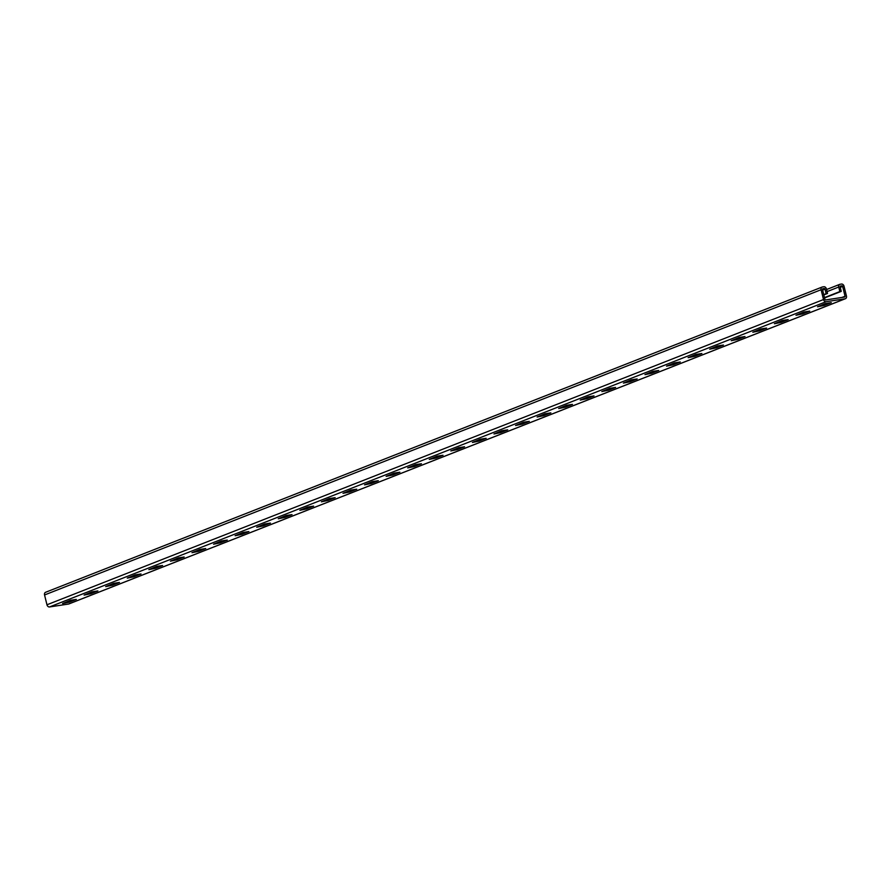 <?xml version="1.0" encoding="UTF-8"?>
<svg xmlns="http://www.w3.org/2000/svg" width="891" height="891" viewBox="0 0 891 891"><rect width="100%" height="100%" fill="white"/><g stroke="black" fill="none" stroke-linecap="round" stroke-linejoin="round"><path stroke-width="1.34" d="M823.83 294.921L827.539 293.462L826.414 288.907A2.55 1.96 68.5 0 0 823.852 286.746L822.449 286.958A2.55 1.96 68.5 0 0 822.126 287.047A2.55 1.96 68.5 0 0 821.101 289.72L823.507 299.543A2.55 1.96 68.5 0 0 826.068 301.704L845.091 298.797A2.55 1.96 68.5 0 0 845.425 298.708A2.55 1.96 68.5 0 0 846.45 296.035L844.033 286.211A2.55 1.96 68.5 0 0 841.472 284.051L840.079 284.262A2.55 1.96 68.5 0 0 839.745 284.352A2.55 1.96 68.5 0 0 838.721 287.025L839.845 291.58L824.487 297.616M823.752 294.62L826.135 293.685L825.01 289.118A0.724 0.557 68.5 0 0 824.286 288.506L822.883 288.717A0.724 0.557 68.5 0 0 822.493 289.497L824.91 299.331A0.724 0.557 68.5 0 0 825.645 299.944L844.668 297.037A0.724 0.557 68.5 0 0 845.047 296.246L842.641 286.423A0.724 0.557 68.5 0 0 841.906 285.811L840.503 286.022A0.724 0.557 68.5 0 0 840.124 286.802L841.238 291.368L839.845 291.58M827.539 293.462L826.135 293.685M824.565 297.928L841.238 291.368M69.175 603.797A2.55 1.96 -111.5 0 1 68.874 603.953A2.55 1.96 -111.5 0 1 68.551 604.042L49.528 606.949A2.55 1.96 -111.5 0 1 46.967 604.789L823.507 299.543M825.422 303.541L817.537 306.794L824.175 305.435L831.292 302.639L825.422 303.541M803.849 312.017L795.964 315.28L802.602 313.91L809.73 311.115L803.849 312.017M782.276 320.493L774.39 323.756L781.039 322.397L788.156 319.602L782.276 320.493M760.714 328.968L752.817 332.232L759.466 330.873L766.583 328.077L760.714 328.968M739.14 337.455L731.244 340.707L737.893 339.348L745.01 336.553L739.14 337.455M717.567 345.931L709.682 349.194L716.319 347.835L723.436 345.029L717.567 345.931M695.994 354.406L688.108 357.67L694.757 356.311L701.874 353.515L695.994 354.406M674.42 362.893L666.535 366.145L673.184 364.787L680.301 361.991L674.42 362.893M652.858 371.369L644.961 374.632L651.611 373.273L658.727 370.467L652.858 371.369M631.285 379.844L623.399 383.108L630.037 381.749L637.154 378.953L631.285 379.844M609.711 388.331L601.826 391.583L608.464 390.225L615.592 387.429L609.711 388.331M588.138 396.807L580.253 400.07L586.902 398.711L594.019 395.905L588.138 396.807M566.576 405.282L558.679 408.546L565.328 407.187L572.445 404.391L566.576 405.282M545.002 413.769L537.117 417.021L543.755 415.663L550.872 412.867L545.002 413.769M523.429 422.245L515.544 425.508L522.182 424.138L529.31 421.343L523.429 422.245M501.856 430.721L493.97 433.984L500.619 432.625L507.736 429.83L501.856 430.721M480.294 439.207L472.397 442.459L479.046 441.101L486.163 438.305L480.294 439.207M458.72 447.683L450.824 450.946L457.473 449.576L464.59 446.781L458.72 447.683M437.147 456.159L429.262 459.422L435.899 458.063L443.016 455.256L437.147 456.159M415.574 464.634L407.688 467.898L414.337 466.539L421.454 463.743L415.574 464.634M394 473.121L386.115 476.373L392.764 475.014L399.881 472.219L394 473.121M372.438 481.597L364.542 484.86L371.191 483.501L378.307 480.695L372.438 481.597M350.865 490.072L342.979 493.336L349.617 491.977L356.734 489.181L350.865 490.072M329.291 498.559L321.406 501.811L328.044 500.452L335.172 497.657L329.291 498.559M307.718 507.035L299.833 510.298L306.482 508.939L313.599 506.133L307.718 507.035M286.156 515.51L278.259 518.774L284.908 517.415L292.025 514.619L286.156 515.51M264.582 523.997L256.697 527.249L263.335 525.89L270.452 523.095L264.582 523.997M243.009 532.473L235.124 535.736L241.762 534.377L248.89 531.571L243.009 532.473M221.436 540.948L213.55 544.212L220.2 542.853L227.316 540.057L221.436 540.948M199.874 549.435L191.977 552.687L198.626 551.329L205.743 548.533L199.874 549.435M178.3 557.911L170.404 561.174L177.053 559.804L184.17 557.009L178.3 557.911M156.727 566.386L148.842 569.65L155.48 568.291L162.596 565.495L156.727 566.386M135.154 574.873L127.268 578.125L133.917 576.767L141.034 573.971L135.154 574.873M113.58 583.349L105.695 586.612L112.344 585.242L119.461 582.447L113.58 583.349M92.018 591.824L84.122 595.088L90.771 593.729L97.887 590.922L92.018 591.824M70.445 600.3L62.559 603.563L69.197 602.205L76.314 599.409L70.445 600.3M45.909 592.203A2.55 1.96 -111.5 0 0 45.575 592.292A2.55 1.96 -111.5 0 0 44.55 594.965L46.967 604.789M822.627 290.054L825.01 289.118M822.471 289.207L824.286 288.506M842.017 297.438L845.047 296.246M840.258 287.359L842.641 286.423M840.102 286.512L841.906 285.811M827.071 291.602L838.721 287.025M68.551 604.042L845.091 298.797M49.528 606.949L826.068 301.704M44.55 594.965L821.101 289.72M68.885 600.924L69.197 602.205M90.459 592.437L90.771 593.729M112.021 583.961L112.344 585.242M133.594 575.486L133.917 576.767M155.168 566.999L155.48 568.291M176.741 558.523L177.053 559.804M198.303 550.048L198.626 551.329M219.877 541.561L220.2 542.853M241.45 533.085L241.762 534.377M263.023 524.61L263.335 525.89M284.597 516.123L284.908 517.415M306.159 507.647L306.482 508.939M327.732 499.172L328.044 500.452M349.305 490.685L349.617 491.977M370.879 482.209L371.191 483.501M392.441 473.734L392.764 475.014M414.014 465.258L414.337 466.539M435.588 456.771L435.899 458.063M457.161 448.296L457.473 449.576M478.723 439.82L479.046 441.101M500.296 431.333L500.619 432.625M521.87 422.857L522.182 424.138M543.443 414.382L543.755 415.663M565.017 405.895L565.328 407.187M586.579 397.419L586.902 398.711M608.152 388.944L608.464 390.225M629.725 380.457L630.037 381.749M651.299 371.981L651.611 373.273M672.861 363.506L673.184 364.787M694.434 355.019L694.757 356.311M716.008 346.543L716.319 347.835M737.581 338.068L737.893 339.348M759.154 329.592L759.466 330.873M780.716 321.105L781.039 322.397M802.29 312.63L802.602 313.91M823.863 304.154L824.175 305.435M826.57 289.53L839.745 284.352M68.874 603.953L845.425 298.708M45.575 592.292L822.126 287.047"/></g></svg>
